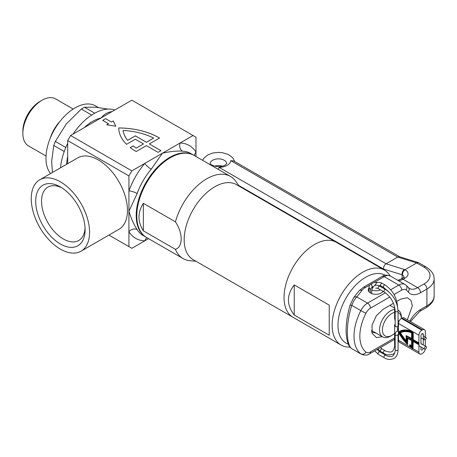 <?xml version="1.0" encoding="UTF-8"?>
<svg xmlns="http://www.w3.org/2000/svg" width="457" height="457" viewBox="0 0 457 457"><rect width="100%" height="100%" fill="white"/><g stroke="black" fill="none" stroke-linecap="round" stroke-linejoin="round"><path stroke-width="0.69" d="M135.62 151.176A57.725 33.327 0 0 0 136.209 151.513L146.417 145.623L158.076 152.352L160.995 150.673L149.33 143.938L159.539 138.048A57.725 33.327 0 0 0 118.717 127.949A57.725 33.327 0 0 0 126.498 144.326L135.335 139.225L143.498 143.938L136.277 148.108A53.606 30.95 180 0 1 133.158 145.869L130.211 147.571A57.725 33.327 0 0 0 135.62 151.176M61.906 187.867A30.825 17.794 -120 0 0 47.911 187.102A30.825 17.794 -120 0 0 41.524 201.211A30.825 17.794 -120 0 0 63.317 238.965A30.825 17.794 -120 0 0 78.73 240.491A30.825 17.794 -120 0 0 85.071 227.986M60.404 244.015A34.943 20.177 60 0 1 35.692 201.211A34.943 20.177 60 0 1 60.404 186.947L60.404 186.947A34.943 20.177 60 0 1 85.116 229.745A34.943 20.177 60 0 1 60.404 244.015M60.404 249.145A41.233 23.804 -120 0 0 81.02 251.19A41.233 23.804 -120 0 0 87.338 218.149A41.233 23.804 -120 0 0 60.404 181.812A41.233 23.804 -120 0 0 39.788 179.772A41.233 23.804 -120 0 0 33.464 212.813A41.233 23.804 -120 0 0 60.404 249.145M81.02 251.19L118.923 229.305A41.233 23.804 -120 0 0 125.247 196.264A41.233 23.804 -120 0 0 98.306 159.927A41.233 23.804 -120 0 0 77.69 157.888L39.788 179.772M146.326 237.354A47.419 27.38 -60 0 1 146.034 237.189A47.419 27.38 -60 0 1 138.762 199.189A47.419 27.38 -60 0 1 169.741 157.402A47.419 27.38 -60 0 1 193.448 155.054A47.419 27.38 -60 0 1 193.739 155.226M195.984 156.517L195.984 137.203L193.065 135.523L162.452 153.198L151.193 169.216A6.187 1.491 40.1 0 1 144.778 163.4L131.839 170.872L128.92 175.922L128.92 211.271C131.256 218.789 134.004 224.901 137.163 229.62A6.187 4.821 -31.8 0 0 128.92 231.682L128.92 246.62L131.839 248.305L148.565 238.651M151.193 169.216A47.419 27.38 120 0 0 137.163 193.511L128.92 211.271L128.92 231.682A53.606 30.95 -60 0 0 144.778 240.833A6.187 4.821 -88.2 0 1 147.103 237.806M84.631 127.423A47.419 27.38 -60 0 1 85.168 126.846C89.84 122.476 95.193 119.471 101.225 117.843L70.606 135.523L131.839 170.872M114.804 110.006A47.419 27.38 120 0 0 93.936 113.639A47.419 27.38 120 0 0 73.063 134.107M67.693 143.401A47.419 27.38 120 0 0 60.57 167.77M66.431 164.389L67.459 157.516A4.124 1.257 -163.1 0 1 67.693 157.654M193.448 155.054L190.535 153.375A47.419 27.38 120 0 0 182.463 151.158C176.796 150.781 170.13 151.456 162.452 153.198L144.778 163.4A53.606 30.95 -60 0 0 128.92 190.86A6.187 1.491 19.9 0 1 137.163 193.511M193.065 135.523L131.839 100.169L101.225 117.843C104.076 114.347 107.481 112.285 111.451 111.674A4.124 3.125 -94.9 0 0 111.697 111.799M102.682 120.34L108.515 123.704L106.692 124.755L115.804 126.229L113.25 120.968L111.428 122.019L105.596 118.654L102.682 120.368L108.486 123.721M106.692 124.755L115.804 126.229M108.926 235.081L128.92 246.62M128.92 175.922L67.693 140.573L67.693 163.657M67.693 140.573L70.606 135.523M194.522 155.671A6.187 4.821 148.2 0 1 195.984 152.147A53.606 30.95 -60 0 0 180.127 142.99A6.187 4.821 91.8 0 0 182.463 151.158M130.234 147.588L133.158 145.903A53.606 30.95 180 0 0 136.277 148.142L143.498 143.938M159.51 138.06A57.725 33.327 0 0 0 118.717 127.977M160.967 150.69L149.33 143.938M123.064 130.456L123.064 130.491A53.606 30.95 0 0 0 127.577 140.368L135.335 135.889L146.417 142.287L153.638 138.083A53.606 30.95 0 0 0 123.064 130.456A53.606 30.95 0 0 0 127.577 140.339L135.335 135.855L146.417 142.253L153.638 138.083M22.85 133.467L22.85 131.113A24.244 13.996 -60 0 1 39.993 101.414L42.033 100.237A27.134 15.664 120 0 0 22.85 133.467A27.134 15.664 120 0 0 28.471 145.886L46.031 156.026M73.16 109.034L55.6 98.895A27.134 15.664 120 0 0 42.033 100.237L39.993 101.414M98.335 107.521L95.496 105.881A41.027 23.69 120 0 0 74.982 107.915A41.027 23.69 120 0 0 49.539 140.013A41.027 23.69 120 0 0 50.538 173.563M52.441 172.466L51.658 161.612L53.76 145.475A46.386 26.78 -60 0 1 55.326 141.442L66.236 124.041L81.352 109.063A46.386 26.78 -60 0 1 84.482 107.258L95.393 107.206L108.006 109.086M94.742 113.182L84.482 107.258M81.352 109.063L91.68 115.027M65.814 147.502L55.326 141.442M53.76 145.475L64.237 151.524M60.13 121.214A27.134 15.664 120 0 0 50.064 138.648M385.177 275.268A39.171 22.616 120 0 0 365.674 277.256A39.171 22.616 120 0 0 339.528 313.793A39.171 22.616 120 0 0 348.428 344.23M350.142 347.052A43.295 24.998 -60 0 1 341.111 345.052A43.295 24.998 -60 0 1 334.473 310.36A43.295 24.998 -60 0 1 362.761 272.206A43.295 24.998 -60 0 1 384.406 270.064A43.295 24.998 -60 0 1 390.101 275.868M329.229 335.244L294.239 315.039C286.522 305.002 286.522 294.965 294.239 284.928L329.229 305.127L329.229 335.244M341.111 345.052L293.006 317.278A43.295 24.998 -60 0 1 286.368 282.586A43.295 24.998 -60 0 1 314.65 244.432A43.295 24.998 -60 0 1 336.301 242.29L236.429 184.628A43.295 24.998 -60 0 0 214.779 186.776A43.295 24.998 -60 0 0 186.496 224.93A43.295 24.998 -60 0 0 193.134 259.622L293.006 317.278A43.295 24.998 -60 0 1 286.368 282.586A43.295 24.998 -60 0 1 314.65 244.432A43.295 24.998 -60 0 1 336.301 242.29L384.406 270.064M294.239 315.039L294.239 284.928M394.614 312.348A13.402 7.735 120 0 0 382.44 329.863A13.402 7.735 120 0 0 391.917 335.335A13.402 7.735 120 0 0 394.614 333.324M397.504 330.005A13.402 7.735 120 0 0 398.504 328.452M391.917 335.335L390.461 336.175A15.464 8.929 -60 0 1 382.726 336.94A15.464 8.929 -60 0 1 379.521 329.863A15.464 8.929 -60 0 1 394.614 309.475M398.058 312.514A13.402 7.735 120 0 1 401.383 318.443L401.389 317.238A15.464 8.929 -60 0 0 398.19 310.16L398.036 310.069A15.464 8.929 -60 0 1 398.19 310.16M371.809 332.325L375.905 333.004M393.466 303.294L383.166 309.24L376.271 315.833L372.044 325.081L372.124 333.416L376.482 337.603L382.246 336.666M399.744 256.817L233.71 160.961L230.785 160.664A12.368 7.141 180 0 1 227.18 165.314A12.368 7.141 180 0 1 219.12 167.399L218.178 169.33M219.12 167.399L386.085 263.792L405.005 269.699L403.051 271.732L402.314 274.851L383.503 269.036L238.657 185.411M405.005 269.699L416.698 262.952L397.744 257.057L230.785 160.664M369.073 287.893A7.626 4.404 0 0 0 368.251 289.887A7.626 4.404 0 0 0 370.484 293A7.626 4.404 0 0 0 383.057 291.377M407.353 319.78L412.328 305.876L411.009 300.42L407.353 297.718L400.663 299.141L396.819 301.363M351.804 305.379C345.886 323.042 345.886 344.801 351.804 348.668L361.35 354.232A12.368 7.141 120 0 1 360.836 353.878A41.233 23.804 -60 0 1 360.836 310.594L351.804 305.379L350.079 305.116L353.592 297.753A4.124 3.068 38.2 0 1 356.831 296.936C354.815 298.947 353.135 301.763 351.804 305.379M383.503 269.036C383.486 266.779 384.348 265.031 386.085 263.792L397.744 257.057L399.561 256.76L418.515 262.649L416.698 262.952L423.987 267.156A4.124 2.382 -60 0 1 426.05 266.957L418.515 262.649M404.382 269.481C402.651 270.721 401.897 272.503 402.12 274.823L402.12 278.387M352.187 348.942L351.227 348.234A4.124 3.816 -47 0 0 351.804 348.668L360.836 353.878A4.124 3.353 -51.4 0 0 365.983 352.113A37.108 21.428 120 0 1 365.983 313.154A8.249 4.759 -60 0 1 370.45 308.167L389.77 297.016M175.425 221.845C183.091 233.213 183.12 246.82 175.425 249.351L143.355 230.831C137.551 221.662 137.551 212.494 143.355 203.325L175.425 221.845A47.419 27.38 -60 0 1 206.77 178.784A47.419 27.38 -60 0 1 230.482 176.436A47.419 27.38 -60 0 1 235.783 181.343L239.262 186.267M195.967 261.255L189.963 260.707A47.419 27.38 -60 0 1 183.063 258.565A47.419 27.38 -60 0 1 175.425 249.351M183.063 258.565L146.617 237.526A47.419 27.38 -60 0 1 139.345 199.526A47.419 27.38 -60 0 1 170.324 157.739A47.419 27.38 -60 0 1 194.036 155.391L230.482 176.436M143.355 230.831L143.355 203.325M382.68 287.83L382.68 286.95A6.804 3.93 180 0 1 382.509 287.733M380.35 289.818A6.804 3.93 180 0 1 371.735 289.972L373.243 286.819M371.735 331.976L371.735 330.6M371.735 293.583L371.735 289.972M372.444 288.493L372.444 286.356L370.484 289.247A6.804 3.93 180 0 1 369.073 286.853A6.804 3.93 180 0 1 371.067 284.077L372.821 283.066A4.33 2.502 0 0 0 371.552 284.837A4.33 2.502 0 0 0 372.444 286.356M377.568 282.535A4.33 2.502 0 0 0 372.821 283.066M379.636 286.076A4.33 2.502 0 0 0 380.058 285.494M370.484 292.994L370.484 289.247M426.238 337.934A1.445 0.834 120 0 0 425.935 337.272A1.445 0.834 120 0 0 424.827 337.66A1.445 0.834 120 0 0 424.193 339.111A1.445 0.834 120 0 0 424.496 339.774A1.445 0.834 120 0 0 425.604 339.385A1.445 0.834 120 0 0 426.238 337.934M395.174 323.933L394.614 325.093L395.676 326.766L395.174 325.618L395.174 311.011A1.445 0.834 0 0 0 396.065 311.777A1.445 0.834 0 0 0 397.636 311.6A1.445 0.834 0 0 0 398.058 311.011C397.356 301.883 393.226 294.731 385.674 289.561L379.847 286.191A1.445 0.834 -60 0 0 379.121 286.265A1.445 0.834 -60 0 0 378.179 287.533A1.445 0.834 -60 0 0 378.402 288.693C376.585 288.019 375.694 287.881 375.723 288.281M398.058 311.011L398.058 325.732L397.636 326.772L395.676 326.766M425.433 346.669A1.445 0.834 120 0 0 424.49 347.943A1.445 0.834 120 0 0 424.713 349.097A1.445 0.834 120 0 0 425.433 349.022A1.445 0.834 120 0 0 426.375 347.754A1.445 0.834 120 0 0 426.158 346.595A1.445 0.834 120 0 0 425.433 346.669M423.285 344.938L423.285 334.415A1.651 0.954 120 0 0 422.948 333.661A1.651 0.954 120 0 0 422.119 333.741A1.651 0.954 120 0 0 420.954 335.758L420.954 344.081M399.544 331.879A30.927 17.857 -120 0 0 399.041 332.199A30.927 17.857 -120 0 0 407.221 343.378M407.221 337.694L412.191 340.225L412.191 346.777L411.894 346.943A29.762 17.183 60 0 1 410.02 345.452L410.02 346.423A30.927 17.857 -120 0 0 412.642 348.434L412.642 340.825L418.184 344.024L418.184 343.15L412.642 339.951L412.642 332.342A30.927 17.857 -120 0 0 399.401 331.959A30.927 17.857 -120 0 0 398.75 332.37A30.927 17.857 -120 0 0 407.221 343.847L407.221 337.694L411.894 340.396L411.894 346.943M410.312 345.698L410.312 346.257A30.927 17.857 -120 0 0 412.642 348.063M412.642 340.825L418.184 343.687M411.894 339.237L411.894 332.616A29.854 17.235 -120 0 0 399.944 332.61A29.854 17.235 -120 0 0 399.806 332.69A29.854 17.235 -120 0 0 406.473 341.83L406.473 336.106L411.894 339.237L412.191 339.065L412.191 332.445A29.854 17.235 -120 0 0 400.235 332.445A29.854 17.235 -120 0 0 400.098 332.525M406.473 341.83L406.764 336.272M407.513 344.492L407.513 338.203L411.603 340.562L411.603 346.383A29.351 16.943 60 0 1 409.729 344.852L409.729 346.526A31.339 18.091 -120 0 0 412.934 348.977L412.934 341.333L418.475 344.532L418.475 342.984L412.934 339.785L412.934 332.142A31.339 18.091 -120 0 0 399.195 331.605A31.339 18.091 -120 0 0 398.355 332.142A31.339 18.091 -120 0 0 407.513 344.492L407.804 338.369M418.475 344.532L418.766 342.813L413.225 339.614L413.225 331.971A31.339 18.091 -120 0 0 399.487 331.434A31.339 18.091 -120 0 0 399.338 331.519M412.934 332.142L413.225 331.971L398.504 323.47L398.504 332.039M398.504 332.41L398.504 340.305L410.803 347.406M411.603 345.989A29.351 16.943 60 0 1 410.02 344.687L409.729 344.852M412.934 348.977L413.225 341.499M413.225 348.805L418.915 352.09L418.915 335.255L413.225 331.971M418.915 352.09A4.124 2.382 120 0 0 419.766 353.975A4.124 2.382 120 0 0 421.828 353.775L422.411 353.438A4.124 2.382 120 0 0 425.267 349.108M420.954 346.926L420.954 349.228A1.651 0.954 120 0 0 421.297 349.982A1.651 0.954 120 0 0 422.422 349.679A1.651 0.954 120 0 0 423.245 348.251M425.33 346.12L425.33 339.631M425.33 336.923L425.33 331.553A4.124 2.382 120 0 0 424.473 329.663A4.124 2.382 120 0 0 422.411 329.868L402 318.083A4.124 2.382 -60 0 1 404.062 317.883L424.473 329.663M398.504 323.47A4.124 2.382 -60 0 1 401.417 318.42L421.828 330.205L422.411 329.868M421.828 330.205A4.124 2.382 120 0 0 418.915 335.255M401.417 318.42L402 318.083M419.766 353.975L399.355 342.196A4.124 2.382 -60 0 1 398.504 340.305M418.475 342.984L418.766 342.813M412.934 339.785L413.225 339.614M398.75 332.37L399.041 332.199M411.894 340.396L412.191 340.225M410.02 346.423L410.312 346.257M411.603 338.728L411.603 332.839A29.442 17 -120 0 0 400.218 332.93A29.442 17 -120 0 0 406.182 341.145L406.182 335.598L411.603 338.728M411.894 332.616L412.191 332.445M406.182 335.598L411.603 338.391M400.515 332.77A29.442 17 -120 0 0 406.182 340.648M137.163 229.62A47.419 27.38 120 0 0 143.115 235.504L146.034 237.189M67.459 157.516A47.419 27.38 -60 0 1 67.693 156.762M111.451 111.674A47.419 27.38 -60 0 1 111.982 111.634M226.678 163.635A8.249 4.759 0 0 0 224.267 160.264A8.249 4.759 0 0 0 212.602 160.264A8.249 4.759 0 0 0 210.186 163.635L211.083 164.674C216.035 167.171 220.714 167.313 225.118 165.114L226.678 163.635M214.499 166.182A8.249 4.759 180 0 1 222.365 166.182M385.4 292.806L367.537 303.117L356.831 296.936L362.053 290.309A16.492 9.523 180 0 1 365.4 287.516L370.039 284.837M390.695 289.749L398.801 285.065L384.223 276.651L373.9 282.609M394.054 294.542L401.72 290.115A8.249 4.759 -60 0 1 406.187 289.944A37.108 21.428 120 0 1 408.244 292A20.616 11.905 -60 0 0 420.554 292.709L426.907 289.041L426.907 305.876A24.741 14.281 0 0 0 434.15 295.776C434.276 300.238 431.574 304.236 426.05 307.767A4.124 2.382 -120 0 0 426.907 305.876L420.554 309.543A20.616 11.905 -60 0 0 409.809 321.197M394.614 337.986L370.45 351.936A8.249 4.759 -60 0 1 365.983 352.113M398.058 335.998L398.504 335.741M405.033 269.681A10.311 5.952 180 0 1 405.033 278.102L403.057 279.244L417.635 287.659L423.987 283.991A20.616 11.905 0 0 0 423.987 267.156M403.925 277.125A6.187 3.57 0 0 0 402.314 274.851M434.15 295.776L434.15 278.941A24.741 14.281 180 0 1 426.907 289.041A4.124 2.382 60 0 0 423.987 283.991M405.033 278.102A4.124 2.382 -120 0 0 402.977 277.896L400.995 279.038A4.124 2.382 -120 0 1 403.057 279.244A16.492 9.523 -60 0 1 398.641 280.792M405.502 284.808A4.124 3.353 128.6 0 1 405.845 285.037L409.392 288.476A16.492 9.523 120 0 0 417.635 287.659A4.124 2.382 60 0 1 420.554 292.709M401.72 290.115A4.124 2.382 -120 0 0 398.801 285.065A12.368 7.141 -60 0 1 404.988 284.454L390.409 276.039A12.368 7.141 -60 0 0 384.223 276.651A4.124 2.382 -120 0 0 382.161 276.445L363.344 287.31A4.124 2.382 60 0 1 365.4 287.516M362.053 290.309A4.124 3.068 -141.8 0 0 358.808 291.126L353.592 297.753M426.05 307.767L419.697 311.428A4.124 2.382 -120 0 0 420.554 309.543M370.45 351.936A4.124 2.382 60 0 1 369.599 353.821L394.614 339.38M365.983 313.154A4.124 0.291 -152.9 0 1 360.836 310.594A12.368 7.141 120 0 1 367.537 303.117A4.124 2.382 60 0 1 370.45 308.167M404.988 284.454L405.845 285.037A4.124 3.353 128.6 0 1 406.187 289.944M408.541 287.733A4.124 3.285 141.2 0 1 408.244 292M397.504 306.47C396.796 297.347 392.666 290.195 385.12 285.019A1.445 0.834 120 0 0 384.394 285.094A1.445 0.834 120 0 0 383.377 286.859A1.445 0.834 120 0 0 383.674 287.522L388.279 291.377M385.12 285.019L382.201 283.34A1.445 0.834 120 0 0 381.481 283.409A1.445 0.834 120 0 0 380.458 285.174A1.445 0.834 120 0 0 380.761 285.836L378.076 285.431M377.859 349.057L380.761 351.49A1.445 0.834 -60 0 1 380.458 350.827A1.445 0.834 -60 0 1 381.481 349.062A1.445 0.834 -60 0 1 382.201 348.988L385.12 350.673C385.131 351.342 391.666 352.821 391.923 351.49C393.197 351.936 395.191 345.538 394.614 345.189L394.614 325.093M380.761 351.49L383.674 353.17A1.445 0.834 -60 0 1 383.377 352.513A1.445 0.834 -60 0 1 384.394 350.742A1.445 0.834 -60 0 1 385.12 350.673M395.174 345.846A1.445 0.834 180 0 1 395.037 345.778A1.445 0.834 180 0 1 394.614 345.189M395.174 311.011C394.494 302.98 390.849 296.662 384.234 292.057A1.445 0.834 -60 0 1 384.011 290.903A1.445 0.834 -60 0 1 384.954 289.629A1.445 0.834 -60 0 1 385.674 289.561M377.196 349.434L379.847 351.844A1.445 0.834 120 0 0 379.121 351.913A1.445 0.834 120 0 0 378.179 353.187A1.445 0.834 120 0 0 378.402 354.341L384.234 357.711C386.822 359.636 390.055 359.905 393.923 358.528C396.647 356.831 398.024 353.895 398.058 349.725L398.058 334.575L398.201 333.93L398.812 334.141M379.847 351.844L385.674 355.209A1.445 0.834 120 0 0 384.954 355.283A1.445 0.834 120 0 0 384.011 356.551A1.445 0.834 120 0 0 384.234 357.711M385.674 355.209C385.691 355.883 392.226 357.357 392.477 356.026C393.757 356.471 395.751 350.073 395.174 349.725A1.445 0.834 0 0 0 396.065 350.496A1.445 0.834 0 0 0 397.636 350.313A1.445 0.834 0 0 0 398.058 349.725M395.174 349.725L395.174 334.575A1.445 0.834 0 0 0 396.065 335.347A1.445 0.834 0 0 0 397.636 335.164A1.445 0.834 0 0 0 398.058 334.575M398.618 322.476A1.445 0.834 120 0 0 398.058 323.373M395.174 318.98A1.445 0.834 180 0 1 395.037 318.912A1.445 0.834 180 0 1 394.614 318.323L394.614 306.738M422.119 333.741L423.285 334.415M382.726 336.94L371.541 330.485M394.614 308.098L389.884 305.367M234.647 161.498L233.093 158.333L231.899 156.991L228.106 154.415L222.388 152.678L218.417 152.37L212.819 153.004L207.627 155.014L203.662 158.488L202.611 160.344M403.931 277.262L402.977 277.896M400.995 279.038L397.836 280.324M351.227 348.234C348.165 346.103 346.452 340.271 346.08 330.737C346.132 322.779 347.463 314.239 350.079 305.116M419.697 311.428L410.466 321.579M398.058 337.392L398.504 337.135M434.15 278.941C434.276 274.48 431.574 270.487 426.05 266.957M382.161 276.445C384.011 274.908 386.759 274.771 390.409 276.039M369.599 353.821C367.748 355.357 365 355.495 361.35 354.232M363.344 287.31L358.808 291.126M382.68 291.874L382.68 291.166M369.073 291.874L369.073 286.853M398.058 320.288L398.921 321.494M382.201 283.34C380.127 282.175 378.27 282.043 376.637 282.929L374.546 285.642M383.674 353.17C386.262 355.095 389.495 355.369 393.363 353.986L394.722 352.964M379.847 286.191C377.768 285.031 375.911 284.894 374.277 285.785L372.444 287.841M374.683 350.89L378.402 354.341M395.174 334.575C395.425 332.707 395.951 331.662 396.75 331.439L398.504 331.062M423.285 335.741L425.935 337.272M397.504 331.136L397.504 326.892M384.234 292.057L378.402 288.693M418.915 345.749L424.713 349.097M420.954 343.595L426.158 346.595M380.418 347.577L382.201 348.988M383.674 287.522L380.761 285.836M395.174 320.928L394.614 318.323M420.954 337.729L424.496 339.774M399.195 331.605L399.487 331.434M399.944 332.61L400.235 332.445"/></g></svg>

